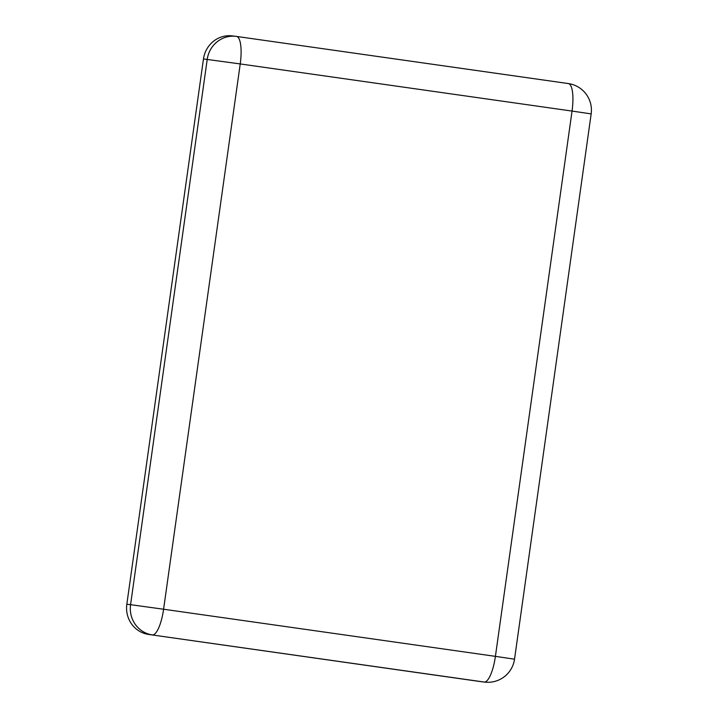 <?xml version="1.0" encoding="UTF-8"?>
<svg xmlns="http://www.w3.org/2000/svg" width="718" height="718" viewBox="0 0 718 718"><rect width="100%" height="100%" fill="white"/><g stroke="black" fill="none" stroke-linecap="round" stroke-linejoin="round"><path stroke-width="1.08" d="M480.45 681.579L484.192 682.037A26.862 25.785 -83 0 0 484.65 682.1L480.907 681.642A26.862 25.785 -83 0 1 480.45 681.579L148.626 634.443A26.862 25.785 -83 0 1 126.835 604.224L203.472 58.939A26.862 25.785 -83 0 1 232.273 35.9L236.016 36.358A26.862 25.785 -83 0 1 236.473 36.421A26.862 7.539 98.1 0 1 236.518 36.43L568.306 83.557A26.862 7.539 98.1 0 1 568.342 83.557A26.862 7.539 98.1 0 1 572.049 111.075L240.225 63.938L163.587 609.232L495.411 656.36L572.049 111.075L591.165 113.893A26.862 26.862 0 0 0 568.342 83.557L236.518 36.43A26.862 7.539 98.1 0 1 240.225 63.938L203.472 58.939M591.165 113.893L514.528 659.178L495.411 656.36A26.862 7.539 98.1 0 1 484.192 682.037L148.626 634.443M126.835 604.224L130.577 604.682L207.215 59.397A26.862 25.785 -83 0 1 236.016 36.358A26.862 26.862 0 0 1 236.518 36.43M152.36 634.909A26.862 25.785 -83 0 1 130.577 604.682L163.587 609.232A26.862 7.539 98.1 0 1 152.36 634.909M484.65 682.1A26.862 26.862 0 0 0 514.528 659.178"/></g></svg>
